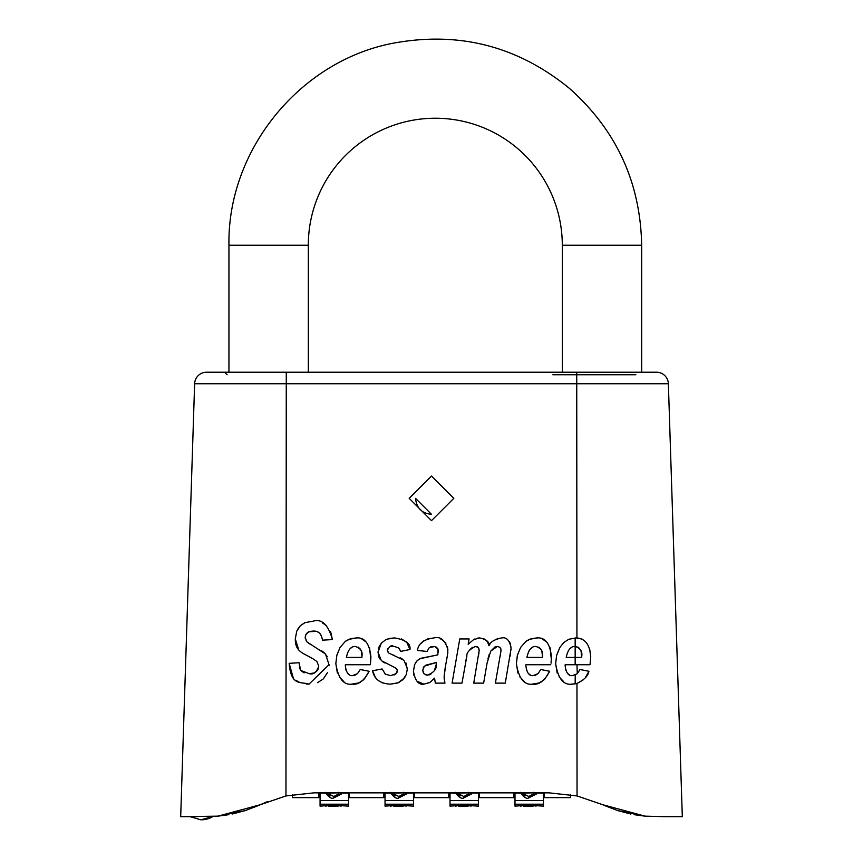 <?xml version="1.0" encoding="UTF-8"?>
<svg xmlns="http://www.w3.org/2000/svg" width="863" height="863" viewBox="0 0 863 863"><rect width="100%" height="100%" fill="white"/><g stroke="black" fill="none" stroke-linecap="round" stroke-linejoin="round"><path stroke-width="1.29" d="M656.473 372.212L206.527 372.212A11.909 11.909 0 0 0 194.628 383.733L180.691 816.678L218.005 816.15L260.097 804.769L285.955 795.945L286.268 383.733L668.372 383.733A11.909 11.909 -1.8 0 0 656.473 372.212A11.909 11.909 -45.9 0 1 668.372 383.733L682.309 816.678L665.546 816.678L682.309 816.678M204.682 819.537L202.028 819.818A23.808 23.808 0 0 0 213.312 816.344L200.874 819.85L190.216 816.678L180.691 816.678L194.628 383.733L286.268 383.733L286.268 372.212L638.426 372.212M576.732 372.212L576.926 637.94C585.394 638.706 589.99 645.049 590.734 656.97L590.033 664.726L565.179 664.726L565.136 665.794C566.085 672.784 568.49 676.074 572.331 675.643L576.948 673.927L580.044 669.515L588.922 671.274C588.145 675.891 584.154 679.958 576.959 683.485L572.288 684.143C563.507 685.427 557.962 678.577 555.653 663.615L556.603 655.449L559.839 647.487L563.852 642.45L568.814 639.267L576.053 637.919L581.705 638.998M285.955 795.945L313.776 792.86L549.224 792.86L577.045 795.945L602.903 804.769L644.995 816.15L665.017 816.678M550.777 664.726L525.923 664.726L525.869 665.794C526.829 672.784 529.235 676.074 533.075 675.643L538.005 673.647L540.788 669.515L549.655 671.274C544.726 680.67 539.181 684.963 533.032 684.143C524.251 685.427 518.706 678.577 516.398 663.615L517.336 655.449L520.572 647.487L525.826 641.414L530.842 638.803L536.786 637.919C545.179 637.174 550.065 643.528 551.468 656.97L551.047 663.162M510.346 643.647L511.101 648.286L505.287 683.129L495.394 683.129L501.058 650.422L500.065 647.379L497.39 646.419L490.745 651.112L487.077 663.097L483.636 683.129L473.744 683.129L479.181 650.422L478.07 647.401L475.459 646.419C469.364 649.515 466.495 652.719 466.872 656.042L461.985 683.129L452.093 683.129L459.763 638.944L469.094 638.944L468.167 644.283L473.625 639.602L479.645 637.919C486.538 639.451 489.634 642.061 488.933 645.729C490.216 641.975 494.51 639.364 501.802 637.919C506.624 637.002 509.72 640.465 511.101 648.286L510.972 650.087M392.482 666.355L381.381 660.691L378.037 652.234L381.284 643.215L385.621 639.807L389.752 638.393L394.671 637.919C405.761 639.861 410.853 643.712 409.957 649.494L400.799 651.392L398.479 647.768L393.14 646.15C391.565 644.877 389.634 646.247 387.325 650.281L388.728 653.021L403.96 660.314L407.401 668.631L406.236 674.672L402.945 679.613L398.49 682.698L390.669 684.143C380.335 683.755 374.294 679.289 372.557 670.767L382.126 668.954L385.308 674.132L390.486 675.643L395.923 673.787L397.314 670.767L396.57 668.588L392.687 666.43M413.442 671.274L414.553 664.758L416.689 661.177L419.903 658.728L437.789 654.877L438.048 649.095L434.704 646.538L429.299 647.595L427.056 651.436L417.39 650.465C418.523 643.334 424.078 639.149 434.067 637.919C440.486 636.204 445.103 640.13 447.908 649.72C447.271 655.416 449.181 645.653 445.545 665.794L444.1 676.851L444.941 683.129L435.319 683.129L434.574 678.156L429.85 682.439L423.895 684.143C418.62 685.082 415.135 680.788 413.442 671.274L413.852 675.211M431.5 520.659L453.83 498.329L431.489 476.052L409.191 498.339L431.5 520.659M370.227 664.726L345.373 664.726L345.329 665.794C346.29 672.784 348.684 676.074 352.536 675.643L357.465 673.647L360.249 669.515L369.116 671.274C364.175 680.67 358.641 684.963 352.482 684.143C343.711 685.427 338.167 678.577 335.847 663.615L336.797 655.449L340.033 647.487L345.286 641.414L350.302 638.803L356.246 637.919C364.628 637.174 369.526 643.528 370.928 656.97L370.507 663.162M313.269 621.144C321.845 618.577 328.231 624.726 332.417 639.591L322.471 640.152C321.414 633.712 318.328 630.691 313.226 631.09C307.983 631.295 305.319 633.442 305.232 637.552L306.904 641.867L325.491 653.992L329.019 664.683L308.997 684.143C300.551 681.36 291.187 686.581 289.159 663.334L299.051 662.73L300.68 670.4L309.094 673.647C313.42 674.909 316.645 672.396 318.76 666.117L316.894 661.565C306.548 653.291 295.092 654.068 295.297 638.987L296.699 631.285L300.335 625.772L305.017 622.633L313.269 621.144M258.005 805.718L245.286 810.584L217.476 816.171M654.521 816.495L644.995 816.15L617.692 810.562L630.875 814.046L617.714 810.584L604.952 805.697M218.005 816.15L228.889 814.672L218.005 816.15M232.125 814.046L245.286 810.584L232.125 814.046M190.216 816.678L197.444 816.678M228.954 372.212L228.954 245.221L308.318 245.221A126.99 126.99 0 0 1 435.308 118.231A126.99 126.99 0 0 1 562.298 245.221L562.298 372.212L550.303 372.212M267.422 801.63L258.102 805.675M644.995 816.15L634.111 814.672L644.995 816.15M670.788 816.678L672.353 816.678M575.233 675.039L575.157 683.906L571.468 684.132M577.325 673.593L580.044 669.515L588.922 671.274L585.416 677.52M583.42 679.72L576.959 683.485L577.045 795.945M576.948 664.726L577.282 673.625M590.281 663.302L590.033 664.726M575.028 646.419L575.028 646.419C570.659 646.365 567.714 650.033 566.204 657.433L581.716 657.433L581.759 656.225C582.482 651.36 580.281 648.091 575.157 646.419L575.157 637.94L576.56 637.93M589.612 648.523L590.734 656.97M604.898 805.675L602.903 804.769M557.174 673.054L555.653 663.615L556.7 655.049L559.839 647.487M563.744 681.705L559.073 676.894M565.136 665.794L565.869 670.443M567.789 673.593L569.558 674.974M574.197 646.473L573.172 646.689M571.867 647.239L570.141 648.512M581.716 657.433L581.069 651.144M580.95 650.788L578.663 647.584M578.296 647.336L575.233 646.43M308.997 684.143L306.203 684.014M299.45 682.342L295.761 680.227M293.226 677.843L289.159 663.334M329.019 664.683L328.997 665.772M327.519 672.601L323.409 678.771M323.161 679.019L317.573 682.655M324.445 652.935L327.293 656.7M321.672 650.821L323.97 652.525M308.727 643.313L311.144 644.823M307.962 632.223L305.729 634.931L305.297 638.544M306.052 640.767L306.904 641.867M315.847 631.338L308.63 631.878M321.284 635.513L319.752 633.334M318.253 632.212L317.271 631.748M322.492 622.957L326.387 625.524M330.529 631.306L332.417 639.591M297.465 629.645L299.936 626.193M300.648 625.47L304.51 622.859M298.652 649.591L295.297 638.987M309.094 673.647L313.56 673.075M314.337 672.795L316.71 671.209L318.21 668.944L318.76 666.117M300.68 670.4L304.11 672.903M299.051 662.73L299.99 669.03M345.329 665.794L346.074 670.443M347.983 673.593L349.763 674.974M352.126 675.632L354.574 675.351M354.822 675.276L357.53 673.582L360.249 669.515M346.397 657.433L361.921 657.433L361.964 656.225C362.762 651.414 360.507 648.145 355.222 646.419C350.853 646.365 347.918 650.033 346.397 657.433M354.402 646.473L353.366 646.689M352.061 647.239L350.346 648.512M369.569 647.8L370.842 659.861M345.88 640.982L349.019 639.267L357.066 637.94M361.737 638.933L366.268 642.126M337.368 673.054L335.847 663.615L336.894 655.049L340.033 647.487M363.442 679.882L358.684 682.935L351.662 684.132M343.938 681.705L339.278 676.894M369.116 671.274L364.315 679.03M361.964 656.225L361.306 651.274M360.745 649.882L360.421 649.31M360.141 648.9L358.123 647.11M433.323 646.419L430.713 646.829M438.307 652.104L437.875 648.728L436.031 646.948M417.476 660.368L420.853 658.286L437.789 654.877L437.973 654.057M415.405 662.978L417.077 660.756M429.601 682.579L423.895 684.143L417.023 681.263M434.833 680.691L434.574 678.156L434.067 678.803M444.283 674.014L444.143 678.124M444.154 678.286L444.941 683.129M445.578 665.589L444.51 672.126M447.519 646.549L447.778 652.45M447.617 653.895L447.228 656.398M447.131 656.991L446.441 660.853M440.4 638.836L440.993 639.052M441.381 639.213L445.944 643.064M420.637 643.83L423.981 640.637M427.099 639.041L434.067 637.919M436.128 664.23L436.441 662.45L425.891 665.146M426.009 675.028L429.483 674.823M429.763 674.726L430.831 674.24M434.391 670.562L435.88 665.535M436.441 662.45L424.359 666.171L422.73 670.206L423.258 672.665M424.359 666.171L423.129 667.93M422.73 670.206L423.96 673.744L427.239 675.179C434.078 672.536 437.045 668.814 436.16 664.035M384.456 673.302L385.308 674.132M390.486 675.643L391.683 675.589M393.949 675.028L394.553 674.747M395.06 674.445L397.023 672.299M397.304 671.177L397.217 669.893M385.092 663.075L382.838 661.802M379.914 658.954L379.008 657.293M378.771 656.689L378.037 652.234L378.986 646.991M378.997 646.97L381.284 643.215L385.578 639.839M387.239 639.105L394.671 637.919M382.665 682.957L378.436 680.637L375.761 677.865M375.308 677.239L372.557 670.767M405.988 663L407.368 669.656M405.243 676.635L404.564 677.671M404.132 678.242L398.026 682.892L390.669 684.143M400.162 657.768L402.579 659.181M389.191 653.313L390.95 654.1M393.593 655.103L394.251 655.341M387.325 650.281L387.746 651.921M393.14 646.15L390.443 646.473M387.606 648.9L387.368 649.763M400.799 651.392L400.508 650.551M399.849 649.278L398.479 647.768M401.619 638.944L406.872 642.568L409.957 649.494M466.333 658.361L465.47 662.827M477.379 646.862L474.639 646.495M472.449 647.369L469.914 649.645M479.181 650.422L478.857 648.598M478.393 656.409L478.976 652.655M489.213 654.445L487.929 658.911M496.581 646.484L495.524 646.732M494.952 646.97L490.745 651.112M501.025 650.907L500.788 648.598M500.184 656.182L500.475 654.478M510.443 654.003L510.076 656.182M509.386 641.748L509.957 642.741M487.584 641.91L488.933 645.729L489.817 644.348M495.459 639.537L496.365 639.095M497.358 638.696L501.802 637.919M483.647 638.555L487.379 641.587M473.399 639.731L474.887 638.954M477.875 638.059L479.645 637.919M525.869 665.794L526.613 670.443M528.534 673.593L530.303 674.974M532.665 675.632L535.114 675.351M535.373 675.276L538.07 673.582L540.788 669.515M526.937 657.433L542.46 657.433L542.503 656.225C543.302 651.414 541.058 648.145 535.772 646.419C531.403 646.365 528.458 650.033 526.937 657.433M534.941 646.473L533.97 646.667M532.784 647.142L530.216 649.213M529.58 650.022L528.997 650.95M550.119 647.8L551.392 659.861M526.419 640.982L529.558 639.267L537.617 637.94M542.277 638.933L546.808 642.126M517.908 673.054L516.398 663.615L517.444 655.049L520.572 647.487M543.981 679.882L539.224 682.935L532.201 684.132M524.477 681.705L519.817 676.894M549.655 671.274L544.855 679.03M542.503 656.225L541.856 651.274M541.284 649.882L540.961 649.31M540.68 648.9L538.674 647.11M431.5 514.316C421.834 513.399 416.505 508.08 415.535 498.339L431.5 514.316M544.208 792.86L544.208 797.628L570.551 797.628L570.551 794.672M479.224 792.86L479.224 797.628L513.722 797.628L513.722 792.86M414.251 792.86L414.251 797.628L448.749 797.628L448.749 792.86M349.278 792.86L349.278 797.628L383.776 797.628L383.776 792.86M292.449 794.672L292.449 797.628L318.792 797.628L318.792 792.86M562.298 245.221L641.673 245.221L641.673 372.212M320.065 792.86L320.065 806.128L333.398 805.201L348.523 806.128L348.523 792.86M320.065 793.108L325.761 793.108L325.729 792.342M325.761 793.108L325.761 793.097C329.278 797.639 331.996 799.214 333.905 797.833L341.543 793.971L341.424 793.097L348.523 793.108M320.065 800.54L348.523 800.54M338.199 805.503L341.144 806.118M325.685 806.128L328.663 805.503M348.523 804.197L320.065 804.197M326.095 792.86L330.324 795.859M337.088 795.934L341.435 793.14M338.372 793.108L338.555 793.949L333.83 796.527L328.997 793.971L329.191 793.097L338.242 792.86M338.555 792.331L338.555 793.949M328.997 792.353L328.997 793.971M338.188 806.128L328.663 806.128L338.188 806.128L338.199 805.459M328.663 805.459L328.663 806.128M385.038 792.86L385.038 806.128L398.382 805.201L413.496 806.128L413.496 792.86M385.038 793.108L390.745 793.108L390.702 792.342M390.745 793.108L390.745 793.097C394.262 797.639 396.969 799.214 398.879 797.833L406.516 793.971L406.397 793.097L413.496 793.108M385.038 800.54L413.496 800.54M403.172 805.503L406.128 806.118M390.659 806.128L393.636 805.503M413.496 804.197L385.038 804.197M391.068 792.86L395.297 795.859M402.072 795.934L406.408 793.14M403.355 793.108L403.539 793.949L398.803 796.527L393.981 793.971L394.175 793.097L403.226 792.86M403.539 792.331L403.539 793.949M393.981 792.353L393.981 793.971M403.172 806.128L393.636 806.128L403.172 806.128L403.172 805.459M393.636 805.459L393.636 806.128M450.022 792.86L450.022 806.128L463.355 805.201L478.48 806.128L478.48 792.86M450.022 793.108L455.718 793.108L455.686 792.342M455.718 793.108L455.718 793.097C459.235 797.639 461.953 799.214 463.863 797.833L471.489 793.971L471.381 793.097L478.48 793.108M450.022 800.54L478.48 800.54M468.145 805.503L471.101 806.118M455.632 806.128L458.609 805.503M478.48 804.197L450.022 804.197M456.042 792.86L460.27 795.859M467.045 795.934L471.392 793.14M468.329 793.108L468.512 793.949L463.787 796.527L458.954 793.971L459.148 793.097L468.199 792.86M468.512 792.331L468.512 793.949M458.954 792.353L458.954 793.971M468.145 806.128L458.609 806.128L468.145 806.128L468.145 805.459M458.609 805.459L458.609 806.128M514.995 792.86L514.995 806.128L528.329 805.201L543.453 806.128L543.453 792.86M514.995 793.108L520.691 793.108L520.659 792.342M520.691 793.108L520.691 793.097C524.208 797.639 526.926 799.214 528.836 797.833L536.473 793.971L536.355 793.097L543.453 793.108M514.995 800.54L543.453 800.54M533.129 805.503L536.074 806.118M520.605 806.128L523.593 805.503M543.453 804.197L514.995 804.197M521.025 792.86L525.254 795.859M532.018 795.934L536.365 793.14M533.302 793.108L533.485 793.949L528.76 796.527L523.927 793.971L524.121 793.097L533.172 792.86M533.485 792.331L533.485 793.949M523.927 792.353L523.927 793.971M533.118 806.128L523.593 806.128L533.118 806.128L533.129 805.459M523.593 805.459L523.593 806.128M194.628 383.733A11.909 11.909 0 0 1 206.527 372.212M635.891 374.747L552.838 374.747M575.157 646.419L575.157 664.726M333.905 796.193L333.905 797.833M398.879 796.193L398.879 797.833M463.863 796.193L463.863 797.833M528.836 796.193L528.836 797.833M227.109 374.747L224.574 372.212M228.954 245.221C227.206 150.086 299.946 60.734 393.463 43.15C459.04 31.09 517.671 46.149 569.332 88.306C616.344 130.054 640.454 182.363 641.673 245.221M308.318 245.221L308.318 372.212"/></g></svg>
